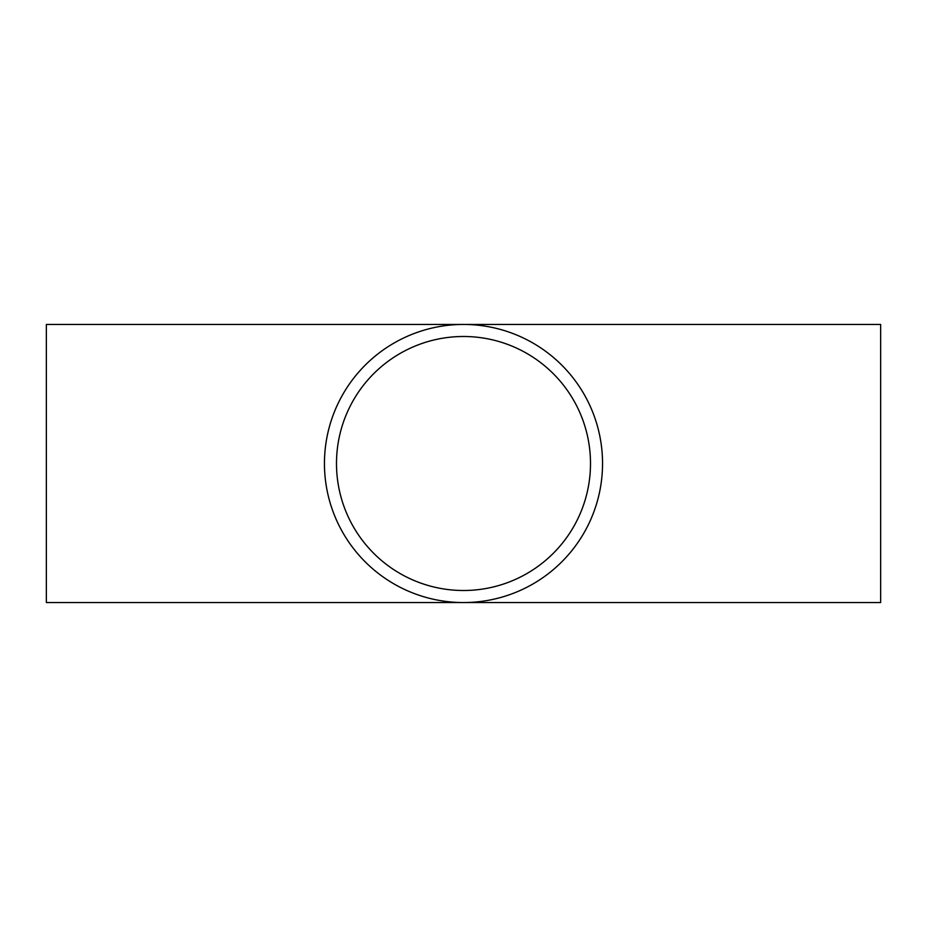 <?xml version="1.0" encoding="UTF-8"?>
<svg xmlns="http://www.w3.org/2000/svg" width="927" height="927" viewBox="0 0 927 927"><rect width="100%" height="100%" fill="white"/><g stroke="black" fill="none" stroke-linecap="round" stroke-linejoin="round"><path stroke-width="1.39" d="M590.499 463.5A126.999 126.999 0 0 1 400 573.489A126.999 126.999 0 0 1 400 353.511A126.999 126.999 0 0 1 590.499 463.5M324.45 463.5A139.05 139.05 0 0 1 533.025 343.083A139.05 139.05 0 0 1 533.025 583.917A139.05 139.05 0 0 1 324.45 463.5M880.65 463.5L880.65 324.45L46.35 324.45L46.35 602.55L880.65 602.55L880.65 463.5"/></g></svg>
